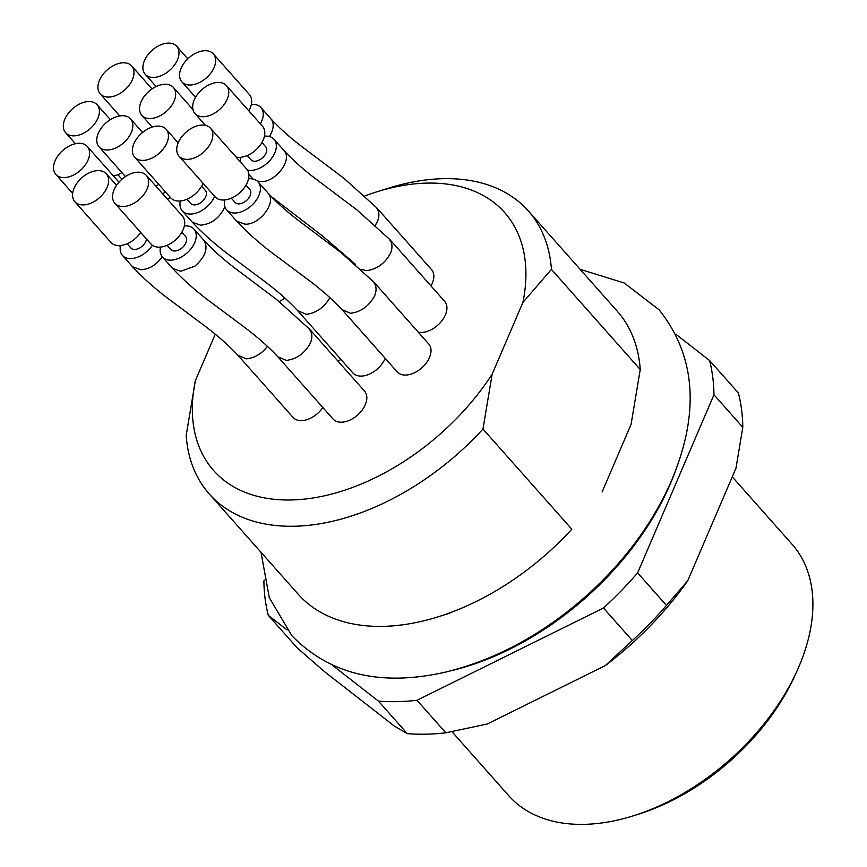 <?xml version="1.0" encoding="UTF-8"?>
<svg xmlns="http://www.w3.org/2000/svg" width="867" height="867" viewBox="0 0 867 867"><rect width="100%" height="100%" fill="white"/><g stroke="black" fill="none" stroke-linecap="round" stroke-linejoin="round"><path stroke-width="1.3" d="M631.068 424.397L640.247 369.537L551.412 269.366L522.899 302.442L492.153 374.186L482.973 429.046L571.808 529.217A213.249 134.862 -41.6 0 1 438.55 616.686A213.249 134.862 -41.6 0 1 298.085 594.101L209.25 493.93A213.249 134.862 -41.6 0 0 482.973 429.046M522.899 302.442A194.446 122.973 -41.6 0 0 376.538 191.921A194.446 122.973 -41.6 0 0 364.974 195.909M215.254 334.239L195.357 380.646A194.446 122.973 -41.6 0 0 291.225 499.966A194.446 122.973 -41.6 0 0 492.153 374.186M160.503 247.084A21.046 13.308 -41.6 0 0 162.443 256.979A21.046 13.308 -41.6 0 0 184.747 254.811A21.046 13.308 -41.6 0 0 193.937 229.051L204.027 240.43C212.783 249.978 223.523 259.547 236.268 269.16L276.703 299.592L309.725 329.297L364.53 391.093A21.046 13.308 138.4 0 1 365.278 404.694A21.046 13.308 138.4 0 1 349.618 420.224A21.046 13.308 138.4 0 1 333.047 419.021L278.242 357.226C268.575 346.757 256.632 336.266 242.424 325.754L213.932 304.469C198.25 293.122 184.454 281.081 172.544 268.358L180.78 271.284L194.847 266.191C205.371 256.86 208.427 248.276 204.016 240.462M258.117 181.918L268.217 193.298C276.963 202.835 287.714 212.415 300.459 222.017L340.894 252.46L373.915 282.165L428.721 343.961A21.046 13.308 138.4 0 1 429.458 357.562A21.046 13.308 138.4 0 1 413.797 373.081A21.046 13.308 138.4 0 1 397.227 371.889L342.422 310.093C332.755 299.624 320.823 289.134 306.615 278.621L278.123 257.326C262.441 245.979 248.645 233.949 236.724 221.226L226.634 209.836A21.046 13.308 -41.6 0 0 249.999 206.855A21.046 13.308 -41.6 0 0 259.266 183.566A21.046 13.308 -41.6 0 0 258.117 181.918A21.046 13.308 -41.6 0 0 248.526 178.797M247.42 170.03A21.046 13.308 -41.6 0 0 269.117 161.284A21.046 13.308 -41.6 0 0 275.186 140.931A21.046 13.308 -41.6 0 0 274.037 139.284L284.138 150.663C292.883 160.2 303.634 169.78 316.379 179.382L356.814 209.825L389.836 239.53L444.641 301.326A21.046 13.308 138.4 0 1 445.378 314.927A21.046 13.308 138.4 0 1 418.219 332.115M260.349 123.84A21.046 13.308 -41.6 0 0 262.094 109.22A21.046 13.308 -41.6 0 0 260.945 107.562L271.035 118.952C279.781 128.489 290.532 138.059 303.277 147.672L343.711 178.114L376.733 207.82L431.538 269.604A21.046 13.308 138.4 0 1 432.286 283.216A21.046 13.308 138.4 0 1 430.942 285.882M340.839 359.35A21.046 13.308 138.4 0 1 338.141 361.333M385.208 358.331A21.046 13.308 138.4 0 1 385.1 358.591A21.046 13.308 138.4 0 1 369.44 374.111A21.046 13.308 138.4 0 1 352.869 372.918L298.064 311.123C288.397 300.654 276.454 290.163 262.246 279.651L233.754 258.355C218.072 247.008 204.276 234.979 192.366 222.255L182.265 210.876A21.046 13.308 -41.6 0 0 198.976 212.014A21.046 13.308 -41.6 0 0 214.615 196.289M322.849 407.523A21.046 13.308 138.4 0 1 293.057 417.439L238.252 355.643C228.585 345.185 216.642 334.695 202.434 324.182L173.942 302.886C158.26 291.54 144.464 279.51 132.553 266.787L140.779 269.713C149.189 269.323 156.353 264.988 162.237 256.73M602.11 491.957L630.959 424.657M640.247 369.537A213.249 134.862 -41.6 0 0 617.174 311.112L528.339 210.941A213.249 134.862 -41.6 0 0 387.874 188.356L376.538 191.921M551.412 269.366A213.249 134.862 -41.6 0 0 528.339 210.941M195.357 380.646L186.177 435.505A213.249 134.862 -41.6 0 0 209.25 493.93M632.314 640.529L605.274 665.618L487.297 723.988L445.833 732.81L416.984 700.287L603.475 608.005L632.314 640.529A262.354 165.911 -41.6 0 0 666.474 605.404L637.624 572.881L713.964 394.778A262.354 165.911 -41.6 0 0 709.564 360.488L675.772 334.163M605.274 665.618A248.32 157.035 -41.6 0 0 687.704 580.814L666.474 605.404M332.473 665.303L378.445 701.121L407.284 733.645A262.354 165.911 -41.6 0 0 445.833 732.81M407.284 733.645L394.268 726.015L324.572 671.719L297.132 647.833L268.293 615.31L287.053 629.93M378.445 701.121A262.354 165.911 -41.6 0 0 416.984 700.287M264.251 580.175L263.893 581.009A262.354 165.911 -41.6 0 0 268.293 615.31M713.964 394.778L742.802 427.301A262.354 165.911 -41.6 0 0 738.402 393.011L709.564 360.488M452.021 731.726L508.745 795.7A189.396 119.776 -41.6 0 0 633.495 815.76L638.578 814.156A180.975 114.455 -41.6 0 0 794.963 675.469L797.163 670.614A189.396 119.776 -41.6 0 0 792.145 544.357L732.268 476.839M633.495 815.76A189.396 119.776 -41.6 0 0 797.163 670.614M742.802 427.301L735.996 468.147L687.704 580.814M603.475 608.005A262.354 165.911 -41.6 0 0 637.624 572.881M450.677 670.841A231.489 146.393 -41.6 0 0 675.09 471.908M193.937 229.051A21.046 13.308 -41.6 0 0 184.346 225.94M181.81 232.291L185.538 236.496A9.819 6.21 138.4 0 1 184.411 245.372A9.819 6.21 138.4 0 1 174.766 251.018A9.819 6.21 138.4 0 1 170.842 249.533L167.114 245.328M114.856 203.311L150.912 243.963A21.046 13.308 -41.6 0 0 159.3 247.149A21.046 13.308 -41.6 0 0 179.989 235.055A21.046 13.308 -41.6 0 0 182.395 216.046L146.339 175.383A21.046 13.308 -41.6 0 0 121.77 179.393A21.046 13.308 -41.6 0 0 114.856 203.311A21.046 13.308 -41.6 0 0 123.255 206.498A21.046 13.308 -41.6 0 0 143.933 194.403A21.046 13.308 -41.6 0 0 146.339 175.383M108.603 97.082A21.046 13.308 -41.6 0 0 129.291 84.988A21.046 13.308 -41.6 0 0 131.697 65.979A21.046 13.308 -41.6 0 0 107.129 69.978A21.046 13.308 -41.6 0 0 100.214 93.896A21.046 13.308 -41.6 0 0 108.603 97.082M260.945 107.562A21.046 13.308 -41.6 0 0 251.354 104.452M213.347 53.906A21.046 13.308 -41.6 0 0 188.778 57.905A21.046 13.308 -41.6 0 0 181.864 81.823A21.046 13.308 -41.6 0 0 190.263 85.009A21.046 13.308 -41.6 0 0 210.941 72.926A21.046 13.308 -41.6 0 0 213.347 53.906L249.403 94.557A21.046 13.308 -41.6 0 1 248.807 110.824L252.546 115.018A9.819 6.21 138.4 0 1 252.785 115.322M224.683 199.941A21.046 13.308 -41.6 0 0 226.634 209.836M246 185.159L249.729 189.364A9.819 6.21 138.4 0 1 248.601 198.24A9.819 6.21 138.4 0 1 238.945 203.875A9.819 6.21 138.4 0 1 235.033 202.39L231.305 198.196M179.035 156.179L215.092 196.831A21.046 13.308 -41.6 0 0 223.491 200.017A21.046 13.308 -41.6 0 0 244.18 187.922A21.046 13.308 -41.6 0 0 246.586 168.902L210.529 128.251A21.046 13.308 -41.6 0 0 185.95 132.261A21.046 13.308 -41.6 0 0 179.035 156.179A21.046 13.308 -41.6 0 0 187.435 159.365A21.046 13.308 -41.6 0 0 208.123 147.271A21.046 13.308 -41.6 0 0 210.529 128.251M153.589 77.412A21.046 13.308 -41.6 0 0 174.278 65.318A21.046 13.308 -41.6 0 0 176.684 46.298A21.046 13.308 -41.6 0 0 152.104 50.308A21.046 13.308 -41.6 0 0 145.19 74.226A21.046 13.308 -41.6 0 0 153.589 77.412M120.513 245.502A21.046 13.308 -41.6 0 0 122.453 255.397A21.046 13.308 -41.6 0 0 152.386 245.285M146.545 239.043A9.819 6.21 138.4 0 1 134.775 249.436A9.819 6.21 138.4 0 1 130.852 247.951L127.124 243.746M74.865 201.74A21.046 13.308 -41.6 0 0 83.265 204.915A21.046 13.308 -41.6 0 0 103.942 192.832A21.046 13.308 -41.6 0 0 106.348 173.812A21.046 13.308 -41.6 0 0 81.78 177.811A21.046 13.308 -41.6 0 0 74.865 201.74L110.922 242.392A21.046 13.308 -41.6 0 0 119.31 245.578A21.046 13.308 -41.6 0 0 140.714 232.475M121.954 179.231A9.819 6.21 138.4 0 1 121.608 178.884L117.879 174.679M113.555 176.077A21.046 13.308 -41.6 0 0 121.889 172.576M74.009 135.848A21.046 13.308 -41.6 0 0 94.698 123.753A21.046 13.308 -41.6 0 0 97.104 104.734A21.046 13.308 -41.6 0 0 72.535 108.743A21.046 13.308 -41.6 0 0 65.621 132.662A21.046 13.308 -41.6 0 0 74.009 135.848M274.037 139.284A21.046 13.308 -41.6 0 0 264.446 136.162M240.603 157.306A21.046 13.308 -41.6 0 0 240.311 161.826M261.921 142.524L265.649 146.729A9.819 6.21 138.4 0 1 264.522 155.605A9.819 6.21 138.4 0 1 254.865 161.24A9.819 6.21 138.4 0 1 250.953 159.756L247.225 155.561M236.084 157.068A21.046 13.308 -41.6 0 0 239.411 157.382A21.046 13.308 -41.6 0 0 260.1 145.288A21.046 13.308 -41.6 0 0 262.506 126.268L226.45 85.616A21.046 13.308 -41.6 0 0 201.87 89.626A21.046 13.308 -41.6 0 0 194.956 113.544A21.046 13.308 -41.6 0 0 203.355 116.72A21.046 13.308 -41.6 0 0 224.044 104.636A21.046 13.308 -41.6 0 0 226.45 85.616M180.325 200.971A21.046 13.308 -41.6 0 0 182.265 210.876M201.632 186.188L205.36 190.393A9.819 6.21 138.4 0 1 204.233 199.269A9.819 6.21 138.4 0 1 194.587 204.905A9.819 6.21 138.4 0 1 190.664 203.42L186.936 199.226M134.678 157.209A21.046 13.308 -41.6 0 0 143.077 160.395A21.046 13.308 -41.6 0 0 163.755 148.3A21.046 13.308 -41.6 0 0 166.161 129.281A21.046 13.308 -41.6 0 0 141.592 133.29A21.046 13.308 -41.6 0 0 134.678 157.209L170.734 197.86A21.046 13.308 -41.6 0 0 179.122 201.046A21.046 13.308 -41.6 0 0 203.073 183.273M64.201 177.583A21.046 13.308 -41.6 0 0 84.89 165.489A21.046 13.308 -41.6 0 0 87.296 146.469A21.046 13.308 -41.6 0 0 62.727 150.479A21.046 13.308 -41.6 0 0 55.813 174.397A21.046 13.308 -41.6 0 0 64.201 177.583M167.548 199.291A21.046 13.308 -41.6 0 0 170.235 197.308M165.51 191.975A9.819 6.21 138.4 0 1 162.562 193.677M156.006 186.286A21.046 13.308 -41.6 0 0 158.704 184.292M107.443 150.002A21.046 13.308 -41.6 0 0 128.132 137.907A21.046 13.308 -41.6 0 0 130.538 118.887A21.046 13.308 -41.6 0 0 105.969 122.897A21.046 13.308 -41.6 0 0 99.055 146.816A21.046 13.308 -41.6 0 0 107.443 150.002M150.262 118.551A21.046 13.308 -41.6 0 0 170.951 106.468A21.046 13.308 -41.6 0 0 173.357 87.448A21.046 13.308 -41.6 0 0 148.777 91.447A21.046 13.308 -41.6 0 0 141.863 115.376A21.046 13.308 -41.6 0 0 150.262 118.551M664.946 494.764A197.817 125.097 138.4 0 1 663.428 498.698M478.801 662.431A197.817 125.097 138.4 0 1 474.704 663.472M309.497 329.471C312.283 332.863 312.608 337.339 310.473 342.898C304.837 353.248 296.807 359.09 286.381 360.412L278.47 357.052M376.506 207.993C379.291 211.385 379.616 215.861 377.481 221.421L375.411 225.203M269.431 136.52C273.213 130.408 274.135 125.097 272.184 120.6L271.024 118.985M373.677 282.339C376.462 285.731 376.787 290.207 374.663 295.766C369.028 306.116 360.997 311.957 350.571 313.28L342.66 309.909M236.745 221.193L244.949 224.152C258.713 225.236 275.099 204.677 269.366 194.956L268.196 193.33M267.513 346.388C261.379 353.964 254.345 358.114 246.391 358.83L238.479 355.47M389.597 239.704C392.383 243.096 392.708 247.572 390.583 253.131C384.948 263.481 376.917 269.323 366.492 270.645L361.257 269.442M257.315 181.116L260.869 181.517C274.633 182.601 291.019 162.042 285.286 152.321L284.116 150.695M329.915 297.63C324.106 307.536 316.206 313.095 306.214 314.309L298.302 310.939M192.376 222.223L200.591 225.182C211.711 224.098 219.795 217.931 224.846 206.682M284.972 298.14L279.293 301.629M449.897 613.121L438.55 616.686M162.443 256.979L172.544 268.358M100.214 93.896L119.744 115.929M131.697 65.979L152.039 88.911M181.864 81.823L195.563 97.267M145.19 74.226L156.125 86.548M176.684 46.298L187.792 58.826M122.453 255.397L132.553 266.787M106.348 173.812L116.546 185.3M65.621 132.662L75.418 143.716M97.104 104.734L110.315 119.635M248.829 174.278L253.056 179.046M355.437 264.283L322.535 235.987L271.133 196.473M194.956 113.544L205.457 125.379M166.161 129.281L178.19 142.838M120.307 246.618L119.267 245.578M55.813 174.397L72.655 193.395M87.296 146.469L118.974 182.189M99.055 146.816L125.444 176.575M130.538 118.887L142.567 132.456M141.863 115.376L152.245 127.07M173.357 87.448L192.94 109.524M580.088 269.301L624.153 282.967L659.234 309.909C695.778 356.131 699.94 412.876 671.719 480.155C653.23 522.476 625.118 560.743 587.36 594.957C543.522 633.95 496.292 659.657 445.649 672.077C381.187 686.794 329.926 674.667 291.865 635.717L269.301 597.666L261 552.279"/></g></svg>
